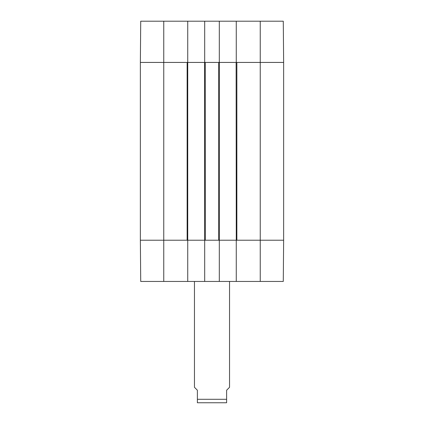 <?xml version="1.0" encoding="UTF-8"?>
<svg xmlns="http://www.w3.org/2000/svg" width="424" height="424" viewBox="0 0 424 424"><rect width="100%" height="100%" fill="white"/><g stroke="black" fill="none" stroke-linecap="round" stroke-linejoin="round"><path stroke-width="0.64" d="M260.246 21.2L260.246 240.217L283.64 240.217L236.857 240.217L236.857 62.429L283.64 62.429L283.28 21.2L236.269 21.2L236.269 62.429L283.64 62.429L283.64 240.217L283.28 281.446L219.309 281.446L219.309 240.217L204.691 240.217L204.691 281.446L219.309 281.446M187.731 21.2L140.72 21.2L140.36 62.429L187.731 62.429L187.731 21.2L204.691 21.2L204.691 62.429L219.309 62.429L219.309 21.2L204.691 21.2M219.309 21.2L236.269 21.2M163.754 281.446L163.754 62.429L140.36 62.429L140.36 240.217L163.754 240.217L140.36 240.217L140.72 281.446L187.731 281.446L187.731 240.217L163.754 240.217L187.143 240.217L187.143 62.429L163.754 62.429L163.754 21.2M260.246 281.446L260.246 240.217L236.269 240.217L236.269 281.446M204.691 281.446L187.731 281.446M187.731 240.217L187.731 62.429M187.874 62.429L204.543 62.429L204.691 240.217M205.274 62.429L218.726 62.429L218.726 240.217L205.274 240.217L205.274 62.429M219.309 240.217L219.309 62.429M219.457 62.429L236.126 62.429L236.269 240.217M236.126 240.217L219.457 240.217M204.543 240.217L187.874 240.217M283.64 62.429L283.64 240.217M194.457 281.446L194.457 387.303L197.377 390.228L197.377 402.752L197.377 399.291L226.623 399.291L226.623 402.752L226.623 390.228L229.543 387.303L229.543 281.446M226.623 402.752L197.377 402.752"/></g></svg>
